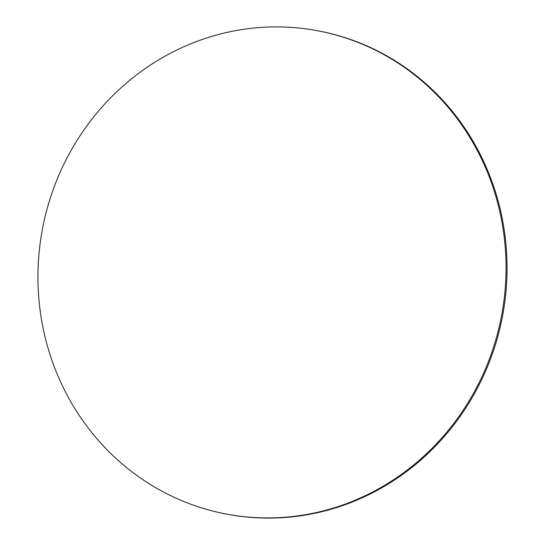 <?xml version="1.0" encoding="UTF-8"?>
<svg xmlns="http://www.w3.org/2000/svg" width="545" height="545" viewBox="0 0 545 545"><rect width="100%" height="100%" fill="white"/><g stroke="black" fill="none" stroke-linecap="round" stroke-linejoin="round"><path stroke-width="0.82" d="M500.112 212.986A245.918 233.614 -79.3 0 0 317.735 30.779A245.918 233.614 -79.3 0 0 43.879 331.823A245.918 233.614 -79.3 0 0 226.257 514.03A245.918 233.614 -79.3 0 0 500.112 212.986M226.257 514.03L227.265 514.221A245.918 233.614 -79.3 0 0 501.121 213.177A245.918 233.614 -79.3 0 0 318.743 30.97L317.735 30.779"/></g></svg>
